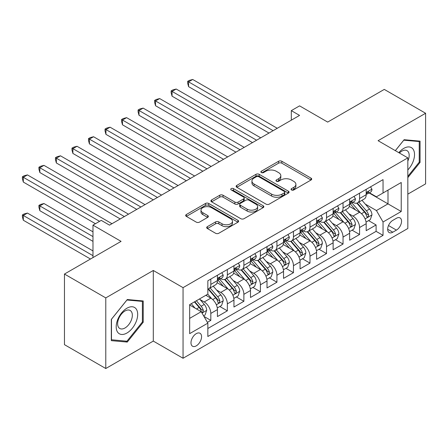 <?xml version="1.0" encoding="UTF-8"?>
<svg xmlns="http://www.w3.org/2000/svg" width="448" height="448" viewBox="0 0 448 448"><rect width="100%" height="100%" fill="white"/><g stroke="black" fill="none" stroke-linecap="round" stroke-linejoin="round"><path stroke-width="0.67" d="M291.519 189.963A1.607 0.93 0 0 0 293.793 189.963L311.03 180.006A2.296 1.327 0 0 0 311.702 179.071A2.296 1.327 0 0 0 311.03 178.136L281.831 161.274A2.296 1.327 0 0 0 278.583 161.274L261.346 171.226A1.607 0.93 0 0 0 260.876 171.886A1.607 0.93 0 0 0 261.346 172.542A1.607 0.93 0 0 0 263.62 172.542L265.849 171.254A7.342 4.239 0 0 1 276.231 171.254L278.667 172.659A7.342 4.239 0 0 1 280.818 175.655A7.342 4.239 0 0 1 278.667 178.651L276.433 179.939A1.607 0.93 0 0 0 275.962 180.594A1.607 0.93 0 0 0 276.433 181.25A1.607 0.93 0 0 0 278.706 181.25L280.935 179.962A7.342 4.239 0 0 1 291.318 179.962L293.754 181.367A7.342 4.239 0 0 1 295.904 184.363A7.342 4.239 0 0 1 293.754 187.359L291.519 188.647A1.607 0.93 0 0 0 291.049 189.308A1.607 0.93 0 0 0 291.519 189.963L291.519 188.647M196.274 345.856A7.482 4.318 120 0 0 201.163 339.265A7.482 4.318 120 0 0 200.015 333.273A7.482 4.318 120 0 0 196.274 333.642A7.482 4.318 120 0 0 191.386 340.234A7.482 4.318 120 0 0 192.534 346.226A7.482 4.318 120 0 0 196.274 345.856M207.362 226.654A2.296 1.327 0 0 0 206.69 227.59A2.296 1.327 0 0 0 207.362 228.525L215.555 233.257A2.296 1.327 0 0 0 218.803 233.257L237.944 222.202A2.296 1.327 0 0 0 238.616 221.267A2.296 1.327 0 0 0 237.944 220.332L208.74 203.47A2.296 1.327 0 0 0 205.498 203.47L186.357 214.525A2.296 1.327 0 0 0 185.685 215.46A2.296 1.327 0 0 0 186.357 216.395L196.252 222.113A2.296 1.327 0 0 0 199.494 222.113L207.687 217.381A2.296 1.327 0 0 0 208.359 216.446A2.296 1.327 0 0 0 207.687 215.51L202.782 212.677A6.138 3.545 0 0 1 200.984 210.168A6.138 3.545 0 0 1 204.77 206.898A6.138 3.545 0 0 1 211.462 207.665L230.686 218.764A6.138 3.545 0 0 1 232.484 221.267A6.138 3.545 0 0 1 228.693 224.543A6.138 3.545 0 0 1 222.006 223.776L218.803 221.922A2.296 1.327 0 0 0 215.555 221.922L207.362 226.654L207.362 228.525M407.831 194.135L425.6 183.876L425.6 113.26L384.278 89.404L327.673 122.086L299.572 105.868L291.312 110.634L299.572 115.405L109.502 225.142L101.237 220.371L92.977 225.142L92.977 257.589M105.784 297.903L105.784 368.519L153.3 341.085L153.3 270.469L105.784 297.903L64.462 274.047L121.072 241.366L92.977 225.142M153.3 270.469L183.053 287.65L407.831 157.87L407.831 228.486L183.053 358.26L183.053 287.65M425.6 113.26L378.084 140.694L407.831 157.87M266.011 204.126A2.296 1.327 0 0 0 269.254 204.126L288.4 193.077A2.296 1.327 0 0 0 289.072 192.136A2.296 1.327 0 0 0 288.4 191.201L259.196 174.345A2.296 1.327 0 0 0 255.954 174.345L236.807 185.394A2.296 1.327 0 0 0 236.135 186.329A2.296 1.327 0 0 0 236.807 187.27L266.011 204.126M231.851 190.31A1.607 0.93 0 0 1 233.481 190.534L233.481 188.625L263.172 205.766A2.296 1.327 0 0 1 263.844 206.702A2.296 1.327 0 0 1 263.172 207.642L244.026 218.691A2.296 1.327 0 0 1 240.783 218.691L211.579 201.835L211.579 199.959A2.296 1.327 0 0 0 210.907 200.894A2.296 1.327 0 0 0 211.579 201.835M211.579 199.959L219.772 195.227A2.296 1.327 0 0 1 223.02 195.227L234.864 202.065A2.296 1.327 0 0 0 238.106 202.065L243.544 198.929A2.296 1.327 0 0 0 244.216 197.994A2.296 1.327 0 0 0 243.544 197.058L231.213 189.935A1.607 0.93 0 0 1 230.742 189.28A1.607 0.93 0 0 1 231.734 188.423A1.607 0.93 0 0 1 233.481 188.625M105.784 368.519L64.462 344.663L64.462 274.047M207.39 322.358L210.818 320.376L203.958 316.417M200.06 299.566L204.21 301.963A9.352 5.398 60 0 1 210.818 313.41L217.431 309.596L217.431 316.562L227.349 310.834L219.828 306.494M216.586 290.024L220.735 292.421A9.352 5.398 60 0 1 227.349 303.867L233.957 300.054L233.957 307.02L243.874 301.291L236.354 296.951M233.111 280.482L237.266 282.878A9.352 5.398 60 0 1 243.874 294.325L250.488 290.511L250.488 297.478L260.406 291.749L252.885 287.409M249.642 270.939L253.792 273.336A9.352 5.398 60 0 1 260.406 284.782L267.014 280.969L267.014 287.935L276.931 282.206L269.41 277.866M266.168 261.397L270.318 263.794A9.352 5.398 60 0 1 276.931 275.24L283.545 271.426L283.545 278.393L293.457 272.664L285.936 268.324M282.699 251.854L286.849 254.251A9.352 5.398 60 0 1 293.457 265.698L300.07 261.884L300.07 268.85L309.988 263.122L302.467 258.782M299.225 242.312L303.374 244.709A9.352 5.398 60 0 1 309.988 256.155L316.596 252.342L316.596 259.308L326.514 253.579L318.993 249.239M315.756 232.77L319.906 235.166A9.352 5.398 60 0 1 326.514 246.613L333.127 242.799L333.127 249.766L343.045 244.037L335.524 239.697M332.282 223.227L336.431 225.624A9.352 5.398 60 0 1 343.045 237.07L349.653 233.257L349.653 240.223L359.57 234.494L359.57 227.528A9.352 5.398 -120 0 0 352.957 216.082L348.807 213.685M352.05 230.154L359.57 234.494M217.431 309.596A9.352 5.398 -120 0 0 210.818 298.144L205.862 295.282M233.957 300.054A9.352 5.398 -120 0 0 227.349 288.602L217.123 282.699M250.488 290.511A9.352 5.398 -120 0 0 243.874 279.059L233.654 273.157M267.014 280.969A9.352 5.398 -120 0 0 260.406 269.517L250.18 263.614M283.545 271.426A9.352 5.398 -120 0 0 276.931 259.974L266.711 254.072M300.07 261.884A9.352 5.398 -120 0 0 293.457 250.432L283.237 244.53M316.596 252.342A9.352 5.398 -120 0 0 309.988 240.89L299.768 234.987M333.127 242.799A9.352 5.398 -120 0 0 326.514 231.347L316.294 225.445M349.653 233.257A9.352 5.398 -120 0 0 343.045 221.805L332.819 215.902M396.43 218.277L392.79 220.377A7.246 4.183 120 0 0 388.058 226.761A7.246 4.183 120 0 0 389.166 232.568A7.246 4.183 120 0 0 392.79 232.204L396.43 230.11A7.246 4.183 120 0 0 401.162 223.72A7.246 4.183 120 0 0 400.053 217.918A7.246 4.183 120 0 0 396.43 218.277M189.661 318.371L201.23 311.696L207.844 323.142L207.844 336.504L383.04 235.357L383.04 221.995L376.432 210.543L365.338 204.142M207.844 323.142L189.661 333.642L189.661 304.634L207.844 294.134L207.844 280.778L383.04 179.626L383.04 192.987L401.223 182.493L401.223 211.501L383.04 221.995M220.651 278.628L220.735 278.678A9.352 5.398 60 0 0 225.411 279.143L232.019 275.324A9.352 5.398 -120 0 0 233.957 271.046L233.957 265.698M237.177 269.086L237.266 269.136A9.352 5.398 60 0 0 241.937 269.601L248.55 265.782A9.352 5.398 -120 0 0 250.488 261.503L250.488 256.155M253.702 259.543L253.792 259.594A9.352 5.398 60 0 0 258.468 260.058L265.076 256.239A9.352 5.398 -120 0 0 267.014 251.961L267.014 246.613M270.234 250.001L270.318 250.051A9.352 5.398 60 0 0 274.994 250.516L281.607 246.697A9.352 5.398 -120 0 0 283.545 242.418L283.545 237.07M286.759 240.458L286.849 240.509A9.352 5.398 60 0 0 291.525 240.974L298.133 237.154A9.352 5.398 -120 0 0 300.07 232.876L300.07 227.528M303.29 230.916L303.374 230.966A9.352 5.398 60 0 0 308.05 231.431L314.664 227.612A9.352 5.398 -120 0 0 316.596 223.334L316.596 217.986M319.816 221.374L319.906 221.424A9.352 5.398 60 0 0 324.576 221.889L331.19 218.07A9.352 5.398 -120 0 0 333.127 213.791L333.127 208.443M336.347 211.831L336.431 211.882A9.352 5.398 60 0 0 341.107 212.346L347.715 208.527A9.352 5.398 -120 0 0 349.653 204.249L349.653 198.901M207.844 328.49L376.096 231.347L376.096 224.952L366.184 230.681L366.184 223.714A9.352 5.398 -120 0 0 359.57 212.262L349.35 206.36M352.873 202.289L352.957 202.339A9.352 5.398 -120 0 0 357.633 202.804A9.352 5.398 -120 0 0 359.57 198.52L359.57 193.178M357.633 202.804L364.246 198.985A9.352 5.398 -120 0 0 366.184 194.706L366.184 189.358M210.818 279.059L210.818 284.402A9.352 5.398 60 0 1 208.88 288.686A9.352 5.398 60 0 1 207.844 289.061M208.88 288.686L215.494 284.866A9.352 5.398 -120 0 0 217.431 280.588L217.431 275.24M227.349 269.517L227.349 274.859A9.352 5.398 60 0 1 225.411 279.143M243.874 259.974L243.874 265.317A9.352 5.398 60 0 1 241.937 269.601M260.406 250.432L260.406 255.774A9.352 5.398 60 0 1 258.468 260.058M276.931 240.89L276.931 246.232A9.352 5.398 60 0 1 274.994 250.516M293.457 231.347L293.457 236.69A9.352 5.398 60 0 1 291.525 240.974M309.988 221.805L309.988 227.147A9.352 5.398 60 0 1 308.05 231.431M326.514 212.262L326.514 217.605A9.352 5.398 60 0 1 324.576 221.889M343.045 202.72L343.045 208.062A9.352 5.398 60 0 1 341.107 212.346M343.045 237.07L343.045 244.037M326.514 246.613L326.514 253.579M309.988 256.155L309.988 263.122M293.457 265.698L293.457 272.664M276.931 275.24L276.931 282.206M260.406 284.782L260.406 291.749M243.874 294.325L243.874 301.291M227.349 303.867L227.349 310.834M210.818 313.41L210.818 320.376M201.23 311.696L189.661 305.015M376.432 210.543L388.002 203.868L388.002 190.126L401.223 182.493M369.068 192.937L401.223 211.501M369.398 192.746L376.432 196.806L383.04 192.987M153.3 341.085L183.053 358.26M291.312 110.634L291.312 120.176M368.581 220.612L376.096 224.952M376.096 231.347L383.04 235.357M407.831 177.615L420.062 162.4L420.062 141.131L404.113 139.709L395.321 150.646M111.322 340.648L127.271 342.07L143.22 322.23L143.22 300.966L127.271 299.538L111.322 319.385L111.322 340.648M419.238 161.918L420.062 162.4M142.391 321.754L143.22 322.23M125.586 341.102L127.271 342.07M292.163 190.187L293.754 189.269A7.342 4.239 0 0 0 295.904 186.273L295.904 184.363M280.818 175.655L280.818 177.565A7.342 4.239 0 0 1 278.667 180.561L277.077 181.479M311.002 180.029L281.831 163.184A2.296 1.327 0 0 0 278.583 163.184L261.99 172.766M288.366 193.094L259.196 176.249A2.296 1.327 0 0 0 255.954 176.249L236.841 187.286M284.346 192.797A1.607 0.93 0 0 0 284.816 192.136A1.607 0.93 0 0 0 284.346 191.481L258.709 176.686A1.607 0.93 0 0 0 256.441 176.686L254.089 178.041A7.342 4.239 0 0 0 251.938 181.037A7.342 4.239 0 0 0 254.089 184.038L271.606 194.152A7.342 4.239 0 0 0 281.988 194.152L284.346 192.797L284.346 194.701A1.607 0.93 0 0 0 284.816 194.046L284.816 192.136M251.938 181.037L251.938 182.946A7.342 4.239 0 0 0 254.089 185.942L254.089 184.038M284.346 194.701L281.988 196.062A7.342 4.239 0 0 1 271.606 196.062L254.089 185.942M211.613 201.852L219.772 197.137L219.772 195.227M244.216 197.994L244.216 199.903A2.296 1.327 0 0 1 243.544 200.838L238.106 203.974A2.296 1.327 0 0 1 234.864 203.974L223.02 197.137A2.296 1.327 0 0 0 219.772 197.137M233.481 190.534L263.138 207.659M247.15 209.16A6.138 3.545 0 0 0 253.837 209.933A6.138 3.545 0 0 0 257.628 206.657A6.138 3.545 0 0 0 255.83 204.154L249.06 200.239A2.296 1.327 0 0 0 245.812 200.239L240.38 203.381A2.296 1.327 0 0 0 239.708 204.316A2.296 1.327 0 0 0 240.38 205.251L247.15 209.16L247.15 211.07A6.138 3.545 0 0 0 253.837 211.837A6.138 3.545 0 0 0 257.628 208.566L257.628 206.657M239.708 204.316L239.708 206.226A2.296 1.327 0 0 0 240.38 207.161L240.38 205.251M247.15 211.07L240.38 207.161M232.484 221.267L232.484 223.177A6.138 3.545 0 0 1 228.693 226.453A6.138 3.545 0 0 1 222.006 225.68L218.803 223.832A2.296 1.327 0 0 0 215.555 223.832L207.396 228.547M200.984 210.168L200.984 212.078A6.138 3.545 0 0 0 202.782 214.581L202.782 212.677M207.659 217.398L202.782 214.581M237.916 222.225L208.74 205.38A2.296 1.327 0 0 0 205.498 205.38L186.385 216.418M366.044 222.079L370.311 219.61L371.963 214.838A6.194 3.578 -120 0 0 369.555 209.026L362.001 200.278M360.489 212.867L351.859 202.877M355.578 209.955L350.571 204.159A14.84 8.568 -120 0 0 350.106 203.638M188.591 124.807L235.939 152.146L155.534 105.722L155.534 100.951L159.667 98.566L244.205 147.375M356.793 203.14L364.431 211.982A6.194 3.578 60 0 1 366.638 216.25L367.091 216.983L367.926 216.866L368.62 215.102A6.194 3.578 -120 0 0 366.414 210.834L358.859 202.093M357.241 202.994L365.45 212.498A3.153 1.82 60 0 1 366.246 213.73L368.62 215.102M370.563 186.833L371.963 189.263A6.194 3.578 60 0 1 370.686 192.007L367.545 193.816A6.194 3.578 -120 0 0 368.62 192.394L368.491 191.845L367.718 191.996L366.638 193.536A6.194 3.578 60 0 1 366.184 194.421M273.129 130.676L188.591 81.866L192.718 79.481L277.262 128.29M366.391 194.107L366.414 194.107A6.194 3.578 -120 0 0 367.545 193.816M268.996 133.062L188.591 86.638L188.591 81.866L187.678 81.34L189.33 80.388L192.718 79.481M188.591 86.638L187.678 83.25L187.678 81.34M407.831 169.932A15.193 8.77 120 0 0 414.327 152.314A15.193 8.77 120 0 0 403.782 148.378A15.193 8.77 120 0 0 398.81 152.662M407.831 161.09A10.399 6.003 120 0 0 407.025 150.646A10.399 6.003 120 0 0 401.828 151.161A10.399 6.003 120 0 0 399.42 153.014M395.354 150.668L403.782 140.179L419.238 141.557L419.238 162.165L407.831 176.35M418.214 140.969L419.238 141.557M136.242 321.446A15.193 8.77 120 0 0 132.311 306.774A15.193 8.77 120 0 0 117.634 319.782A15.193 8.77 120 0 0 121.57 334.46A15.193 8.77 120 0 0 136.242 321.446M131.354 320.057A10.399 6.003 120 0 0 130.183 310.481A10.399 6.003 120 0 0 118.614 318.92A10.399 6.003 120 0 0 119.784 328.496A10.399 6.003 120 0 0 131.354 320.057M111.485 339.842L111.485 319.234L126.941 300.009L142.391 301.392L142.391 321.994L126.941 341.219L111.322 339.746M141.366 300.798L142.391 301.392M349.513 231.622L353.786 229.152L355.438 224.381A6.194 3.578 -120 0 0 353.024 218.568L345.475 209.821M343.963 222.41L335.328 212.419M339.052 219.498L334.04 213.702A14.84 8.568 -120 0 0 333.581 213.181M172.06 134.35L219.414 161.689L139.003 115.265L139.003 110.494L143.136 108.108L227.679 156.918M340.262 212.682L347.9 221.525A6.194 3.578 60 0 1 350.112 225.792L350.56 226.526L351.4 226.408L352.094 224.644A6.194 3.578 -120 0 0 349.888 220.377L342.334 211.635M340.715 212.537L348.919 222.04A3.153 1.82 60 0 1 349.714 223.272L352.094 224.644M332.987 241.158L337.26 238.694L338.912 233.923A6.194 3.578 -120 0 0 336.498 228.11L328.944 219.363M327.432 231.952L318.802 221.962M322.521 229.04L317.514 223.244A14.84 8.568 -120 0 0 317.05 222.723M155.534 143.892L202.882 171.231L122.478 124.807L122.478 120.036L126.61 117.65L211.148 166.46M323.736 222.225L331.374 231.067A6.194 3.578 60 0 1 333.581 235.334L334.034 236.068L334.869 235.95L335.569 234.186A6.194 3.578 -120 0 0 333.357 229.919L325.808 221.178M324.184 222.079L332.394 231.582A3.153 1.82 60 0 1 333.189 232.814L335.569 234.186M316.462 250.701L320.729 248.237L322.381 243.466A6.194 3.578 -120 0 0 319.973 237.653L312.418 228.906M310.906 241.494L302.277 231.504M305.995 238.582L300.983 232.786A14.84 8.568 -120 0 0 300.524 232.266M139.003 153.434L186.357 180.774L105.946 134.35L105.946 129.578L110.079 127.193L194.622 176.002M307.21 231.767L314.849 240.61A6.194 3.578 60 0 1 317.055 244.877L317.503 245.61L318.343 245.493L319.038 243.729A6.194 3.578 -120 0 0 316.831 239.462L309.277 230.72M307.658 231.622L315.862 241.125A3.153 1.82 60 0 1 316.658 242.357L319.038 243.729M299.93 260.243L304.203 257.779L305.855 253.008A6.194 3.578 -120 0 0 303.442 247.195L295.893 238.448M294.375 251.037L285.746 241.046M289.464 248.125L284.458 242.329A14.84 8.568 -120 0 0 283.998 241.808M122.478 162.977L169.831 190.316L89.421 143.892L89.421 139.121L93.554 136.735L178.091 185.545M290.679 241.31L298.318 250.152A6.194 3.578 60 0 1 300.524 254.419L300.978 255.153L301.812 255.035L302.512 253.271A6.194 3.578 -120 0 0 300.3 249.004L292.751 240.262M291.127 241.164L299.337 250.667A3.153 1.82 60 0 1 300.132 251.899L302.512 253.271M354.032 196.375L355.438 198.806A6.194 3.578 60 0 1 354.155 201.55L351.014 203.358A6.194 3.578 -120 0 0 352.094 201.936L351.966 201.387L351.187 201.538L350.112 203.078A6.194 3.578 60 0 1 349.653 203.963M256.603 140.218L172.06 91.409L176.193 89.023L260.736 137.833M349.86 203.65L349.888 203.65A6.194 3.578 -120 0 0 351.014 203.358M252.47 142.604L172.06 96.18L172.06 91.409L171.153 90.882L172.805 89.93L176.193 89.023M172.06 96.18L171.153 92.792L171.153 90.882M337.506 205.918L338.912 208.348A6.194 3.578 60 0 1 337.63 211.092L334.488 212.901A6.194 3.578 -120 0 0 335.569 211.478L335.434 210.93L334.662 211.081L333.581 212.621A6.194 3.578 60 0 1 333.127 213.506M240.072 149.761L154.622 100.425L156.279 99.473L159.667 98.566M333.334 213.192L333.357 213.192A6.194 3.578 -120 0 0 334.488 212.901M155.534 105.722L154.622 102.334L154.622 100.425M320.975 215.46L322.381 217.89A6.194 3.578 60 0 1 321.098 220.634L317.957 222.443A6.194 3.578 -120 0 0 319.038 221.021L318.909 220.472L318.136 220.623L317.055 222.163A6.194 3.578 60 0 1 316.596 223.048M223.546 159.303L138.096 109.967L139.748 109.015L143.136 108.108M316.803 222.734L316.831 222.734A6.194 3.578 -120 0 0 317.957 222.443M139.003 115.265L138.096 111.877L138.096 109.967M304.45 225.002L305.855 227.433A6.194 3.578 60 0 1 304.573 230.177L301.431 231.986A6.194 3.578 -120 0 0 302.512 230.563L302.378 230.014L301.605 230.166L300.524 231.706A6.194 3.578 60 0 1 300.07 232.59M207.015 168.846L121.57 119.51L123.222 118.558L126.61 117.65M300.278 232.277L300.3 232.277A6.194 3.578 -120 0 0 301.431 231.986M122.478 124.807L121.57 121.419L121.57 119.51M283.405 269.786L287.672 267.322L289.324 262.55A6.194 3.578 -120 0 0 286.916 256.738L279.362 247.99M277.85 260.579L269.22 250.589M272.938 257.667L267.926 251.871A14.84 8.568 -120 0 0 267.467 251.35M105.946 172.519L153.3 199.858L72.895 153.434L72.895 148.663L77.022 146.278L161.566 195.087M274.154 250.852L281.792 259.694A6.194 3.578 60 0 1 283.998 263.962L284.452 264.695L285.286 264.578L285.981 262.814A6.194 3.578 -120 0 0 283.774 258.546L276.22 249.805M274.602 250.706L282.811 260.21A3.153 1.82 60 0 1 283.606 261.442L285.981 262.814M287.924 234.545L289.324 236.975A6.194 3.578 60 0 1 288.042 239.719L284.906 241.528A6.194 3.578 -120 0 0 285.981 240.106L285.852 239.557L285.079 239.708L283.998 241.248A6.194 3.578 60 0 1 283.545 242.133M190.49 178.388L105.039 129.052L106.691 128.1L110.079 127.193M283.746 241.819L283.774 241.819A6.194 3.578 -120 0 0 284.906 241.528M105.946 134.35L105.039 130.962L105.039 129.052M266.874 279.328L271.146 276.864L272.798 272.093A6.194 3.578 -120 0 0 270.385 266.274L262.836 257.533M261.324 270.122L252.689 260.131M256.407 267.21L251.401 261.414A14.84 8.568 -120 0 0 250.942 260.893M89.421 182.062L136.774 209.401L56.364 162.977L56.364 158.206L60.497 155.82L145.04 204.63M257.622 260.394L265.261 269.237A6.194 3.578 60 0 1 267.473 273.504L267.921 274.238L268.761 274.12L269.455 272.356A6.194 3.578 -120 0 0 267.243 268.089L259.694 259.347M258.076 260.249L266.28 269.752A3.153 1.82 60 0 1 267.075 270.984L269.455 272.356M271.393 244.087L272.798 246.518A6.194 3.578 60 0 1 271.516 249.262L268.374 251.07A6.194 3.578 -120 0 0 269.455 249.648L269.326 249.099L268.548 249.25L267.473 250.79A6.194 3.578 60 0 1 267.014 251.675M173.964 187.93L88.514 138.594L90.166 137.642L93.554 136.735M267.221 251.362L267.243 251.362A6.194 3.578 -120 0 0 268.374 251.07M89.421 143.892L88.514 140.504L88.514 138.594M250.348 288.87L254.621 286.406L256.273 281.635A6.194 3.578 -120 0 0 253.859 275.817L246.305 267.075M244.793 279.664L236.163 269.674M239.882 276.752L234.875 270.956A14.84 8.568 -120 0 0 234.41 270.435M72.895 191.604L120.243 218.943L39.838 172.519L39.838 167.748L43.971 165.362L128.509 214.172M241.097 269.937L248.735 278.779A6.194 3.578 60 0 1 250.942 283.046L251.395 283.78L252.23 283.662L252.924 281.898A6.194 3.578 -120 0 0 250.718 277.631L243.169 268.89M241.545 269.791L249.754 279.294A3.153 1.82 60 0 1 250.55 280.526L252.924 281.898M254.867 253.63L256.273 256.06A6.194 3.578 60 0 1 254.99 258.804L251.849 260.613A6.194 3.578 -120 0 0 252.924 259.19L252.795 258.642L252.022 258.793L250.942 260.333A6.194 3.578 60 0 1 250.488 261.218M157.433 197.473L71.982 148.137L73.634 147.185L77.022 146.278M250.695 260.904L250.718 260.904A6.194 3.578 -120 0 0 251.849 260.613M72.895 153.434L71.982 150.046L71.982 148.137M233.817 298.413L238.09 295.949L239.742 291.178A6.194 3.578 -120 0 0 237.328 285.359L229.779 276.618M228.267 289.206L219.632 279.216M223.356 286.294L218.344 280.498A14.84 8.568 -120 0 0 217.885 279.978M56.364 201.146L95.452 223.714L23.307 182.062L23.307 177.29L27.44 174.905L111.983 223.714M224.566 279.479L232.204 288.322A6.194 3.578 60 0 1 234.416 292.589L234.864 293.322L235.704 293.205L236.398 291.441A6.194 3.578 -120 0 0 234.192 287.174L226.638 278.432M225.019 279.334L233.223 288.837A3.153 1.82 60 0 1 234.018 290.069L236.398 291.441M238.336 263.172L239.742 265.602A6.194 3.578 60 0 1 238.459 268.346L235.318 270.155A6.194 3.578 -120 0 0 236.398 268.733L236.27 268.184L235.491 268.335L234.416 269.875A6.194 3.578 60 0 1 233.957 270.76M140.907 207.015L55.457 157.679L57.109 156.727L60.497 155.82M234.164 270.446L234.192 270.446A6.194 3.578 -120 0 0 235.318 270.155M56.364 162.977L55.457 159.589L55.457 157.679M217.291 307.955L221.564 305.491L223.216 300.72A6.194 3.578 -120 0 0 220.802 294.902L213.248 286.16M211.736 298.749L207.782 294.168M206.825 295.837L206.181 295.092M92.977 231.823L43.971 203.532L39.838 205.918L39.838 210.689L92.977 241.366M208.04 289.022L215.678 297.864A6.194 3.578 60 0 1 217.885 302.131L218.338 302.865L219.173 302.747L219.873 300.983A6.194 3.578 -120 0 0 217.661 296.716L210.112 287.974M208.488 288.876L216.698 298.379A3.153 1.82 60 0 1 217.493 299.611L219.873 300.983M39.838 210.689L38.926 207.301L38.926 205.391L92.977 236.594M38.926 205.391L40.583 204.439L43.971 203.532M203.627 315.846L205.033 315.034L206.685 310.262A6.194 3.578 -120 0 0 204.277 304.444L199.522 298.939M195.082 308.146L191.257 303.71M190.299 305.379L189.661 304.646M92.977 250.908L27.44 213.074L23.307 215.46L23.307 220.231L90.496 259.022M194.398 301.902L199.153 307.406A6.194 3.578 60 0 1 201.359 311.674L201.807 312.407L202.647 312.29L203.342 310.526A6.194 3.578 -120 0 0 201.135 306.258L196.381 300.754M194.779 301.678L200.166 307.922A3.153 1.82 60 0 1 200.962 309.154L203.342 310.526M23.307 220.231L22.4 216.843L22.4 214.934L92.977 255.679M22.4 214.934L24.052 213.982L27.44 213.074M221.81 272.714L223.216 275.145A6.194 3.578 60 0 1 221.934 277.889L218.792 279.698A6.194 3.578 -120 0 0 219.873 278.275L219.738 277.726L218.966 277.878L217.885 279.418A6.194 3.578 60 0 1 217.431 280.297M124.376 216.558L38.926 167.222L40.583 166.27L43.971 165.362M217.638 279.989L217.661 279.989A6.194 3.578 -120 0 0 218.792 279.698M39.838 172.519L38.926 169.131L38.926 167.222M99.585 221.329L22.4 176.764L24.052 175.812L27.44 174.905M23.307 182.062L22.4 178.674L22.4 176.764M204.21 301.963L210.818 298.144M220.735 292.421L227.349 288.602M237.266 282.878L243.874 279.059M253.792 273.336L260.406 269.517M270.318 263.794L276.931 259.974M286.849 254.251L293.457 250.432M303.374 244.709L309.988 240.89M319.906 235.166L326.514 231.347M336.431 225.624L343.045 221.805M352.957 216.082L359.57 212.262M359.57 198.52L366.184 194.706M210.818 284.402L217.431 280.588M227.349 274.859L233.957 271.046M243.874 265.317L250.488 261.503M260.406 255.774L267.014 251.961M276.931 246.232L283.545 242.418M293.457 236.69L300.07 232.876M309.988 227.147L316.596 223.334M326.514 217.605L333.127 213.791M343.045 208.062L349.653 204.249M359.57 227.528L366.184 223.714M388.5 225.529L396.43 230.11M387.666 229.247L392.79 232.204M293.754 189.269L293.754 187.359M276.433 181.25L276.433 179.939M278.667 180.561L278.667 178.651M261.346 172.542L261.346 171.226M278.583 163.184L278.583 161.274M281.831 163.184L281.831 161.274M311.03 180.006L311.03 178.136M236.807 187.27L236.807 185.394M255.954 176.249L255.954 174.345M259.196 176.249L259.196 174.345M288.4 193.077L288.4 191.201M271.606 196.062L271.606 194.152M281.988 196.062L281.988 194.152M223.02 197.137L223.02 195.227M234.864 203.974L234.864 202.065M238.106 203.974L238.106 202.065M243.544 200.838L243.544 198.929M263.172 207.642L263.172 205.766M215.555 223.832L215.555 221.922M218.803 223.832L218.803 221.922M222.006 225.68L222.006 223.776M207.687 217.381L207.687 215.51M186.357 216.395L186.357 214.525M205.498 205.38L205.498 203.47M208.74 205.38L208.74 203.47M237.944 222.202L237.944 220.332M365.098 218.898L371.924 214.956M366.414 210.834L369.555 209.026M361.474 213.685L364.431 211.982M371.924 189.196L366.184 192.511M367.825 191.929L368.62 192.394M348.572 228.441L355.398 224.498M349.888 220.377L353.024 218.568M344.949 223.227L347.9 221.525M332.041 237.983L338.867 234.041M333.357 229.919L336.498 228.11M328.418 232.77L331.374 231.067M315.515 247.526L322.342 243.583M316.831 239.462L319.973 237.653M311.892 242.312L314.849 240.61M298.984 257.068L305.816 253.126M300.3 249.004L303.442 247.195M295.366 251.854L298.318 250.152M355.398 198.738L349.653 202.054M351.294 201.471L352.094 201.936M338.867 208.281L333.127 211.596M334.768 211.014L335.569 211.478M322.342 217.823L316.596 221.138M318.237 220.556L319.038 221.021M305.816 227.366L300.07 230.681M301.711 230.098L302.512 230.563M282.458 266.61L289.285 262.668M283.774 258.546L286.916 256.738M278.835 261.397L281.792 259.694M289.285 236.908L283.545 240.223M285.18 239.641L285.981 240.106M265.933 276.153L272.759 272.21M267.243 268.089L270.385 266.274M262.31 270.939L265.261 269.237M272.759 246.45L267.014 249.766M268.654 249.183L269.455 249.648M249.402 285.695L256.228 281.753M250.718 277.631L253.859 275.817M245.778 280.482L248.735 278.779M256.228 255.993L250.488 259.308M252.129 258.726L252.924 259.19M232.876 295.238L239.702 291.295M234.192 287.174L237.328 285.359M229.253 290.024L232.204 288.322M239.702 265.535L233.957 268.85M235.598 268.268L236.398 268.733M216.345 304.78L223.171 300.838M217.661 296.716L220.802 294.902M212.722 299.566L215.678 297.864M202.02 313.051L206.646 310.38M201.135 306.258L204.277 304.444M196.476 308.946L199.153 307.406M223.171 275.078L217.431 278.393M219.072 277.81L219.873 278.275"/></g></svg>

